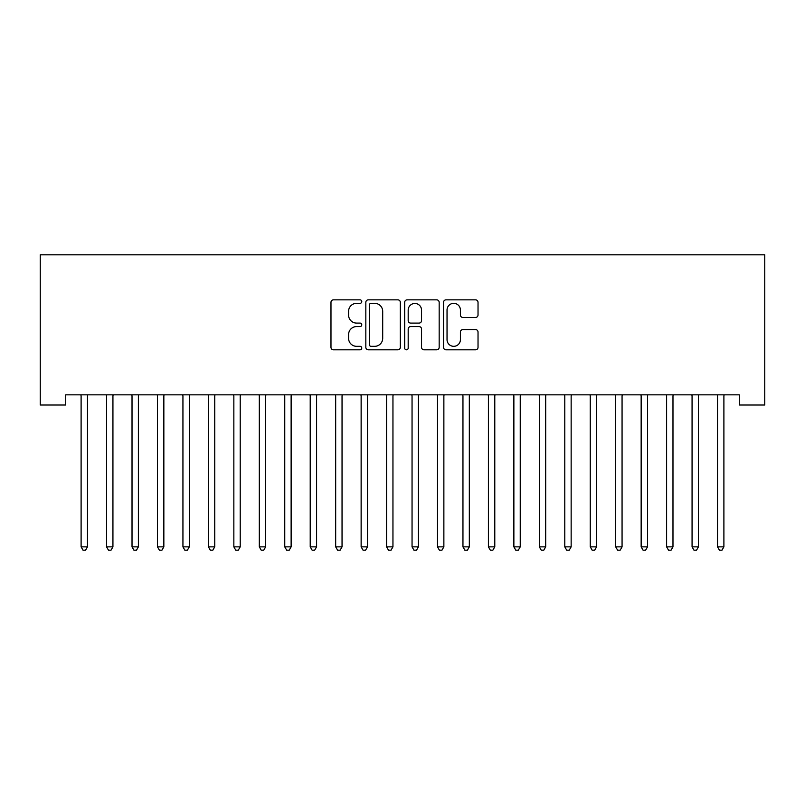 <?xml version="1.0" encoding="UTF-8"?>
<svg xmlns="http://www.w3.org/2000/svg" width="805" height="805" viewBox="0 0 805 805"><rect width="100%" height="100%" fill="white"/><g stroke="black" fill="none" stroke-linecap="round" stroke-linejoin="round"><path stroke-width="1.21" d="M361.767 301.593A1.751 1.751 0 0 0 360.026 299.842L333.471 299.842A2.496 2.496 0 0 0 330.976 302.338L330.976 347.317A2.496 2.496 0 0 0 333.471 349.823L360.026 349.823A1.751 1.751 0 0 0 361.767 348.072A1.751 1.751 0 0 0 360.026 346.321L356.585 346.321A8 8 0 0 1 348.585 338.321L348.585 334.578A8 8 0 0 1 356.585 326.578L360.026 326.578A1.751 1.751 0 0 0 361.767 324.828A1.751 1.751 0 0 0 360.026 323.087L356.585 323.087A8 8 0 0 1 348.585 315.087L348.585 311.334A8 8 0 0 1 356.585 303.344L360.026 303.344A1.751 1.751 0 0 0 361.767 301.593M475.524 317.462A2.496 2.496 0 0 0 478.029 314.966L478.029 302.338A2.496 2.496 0 0 0 475.524 299.842L446.04 299.842A2.496 2.496 0 0 0 443.545 302.338L443.545 347.317A2.496 2.496 0 0 0 446.04 349.823L475.524 349.823A2.496 2.496 0 0 0 478.029 347.317L478.029 332.083A2.496 2.496 0 0 0 475.524 329.577L462.905 329.577A2.496 2.496 0 0 0 460.41 332.083L460.41 339.64A6.682 6.682 0 0 1 453.728 346.321A6.682 6.682 0 0 1 447.037 339.64L447.037 310.026A6.682 6.682 0 0 1 453.728 303.344A6.682 6.682 0 0 1 460.41 310.026L460.41 314.966A2.496 2.496 0 0 0 462.905 317.462L475.524 317.462M739.292 394.842L65.708 394.842L65.708 405.016L40.25 405.016L40.25 254.823L764.75 254.823L764.75 405.016L739.292 405.016L739.292 394.842M400.316 302.338A2.496 2.496 0 0 0 397.811 299.842L368.328 299.842A2.496 2.496 0 0 0 365.832 302.338L365.832 347.317A2.496 2.496 0 0 0 368.328 349.823L397.811 349.823A2.496 2.496 0 0 0 400.316 347.317L400.316 302.338M407.189 299.842L436.672 299.842A2.496 2.496 0 0 1 439.168 302.338L439.168 347.317A2.496 2.496 0 0 1 436.672 349.823L424.054 349.823A2.496 2.496 0 0 1 421.548 347.317L421.548 329.084A2.496 2.496 0 0 0 419.053 326.578L410.681 326.578A2.496 2.496 0 0 0 408.185 329.084L408.185 348.072A1.751 1.751 0 0 1 406.434 349.823A1.751 1.751 0 0 1 404.684 348.072L404.684 302.338A2.496 2.496 0 0 1 407.189 299.842M371.075 303.344A1.751 1.751 0 0 0 369.334 305.095L369.334 344.57A1.751 1.751 0 0 0 371.075 346.321L374.697 346.321A8 8 0 0 0 382.697 338.321L382.697 311.334A8 8 0 0 0 374.697 303.344L371.075 303.344M421.548 310.146A6.682 6.682 0 0 0 414.867 303.465A6.682 6.682 0 0 0 408.185 310.146L408.185 320.581A2.496 2.496 0 0 0 410.681 323.087L419.053 323.087A2.496 2.496 0 0 0 421.548 320.581L421.548 310.146M87.473 396.161A2.546 2.546 0 0 1 87.654 395.215A2.546 2.546 0 0 0 87.473 396.161L87.473 546.867L81.104 546.867L81.104 396.161A2.546 2.546 0 0 0 80.923 395.215A2.546 2.546 0 0 1 81.104 396.161M87.473 546.867L85.561 550.177L83.016 550.177L81.104 546.867M112.931 396.161A2.546 2.546 0 0 1 113.113 395.215A2.546 2.546 0 0 0 112.931 396.161L112.931 546.867L106.562 546.867L106.562 396.161A2.546 2.546 0 0 0 106.381 395.215A2.546 2.546 0 0 1 106.562 396.161M131.839 395.215A2.546 2.546 0 0 1 132.02 396.161A2.546 2.546 0 0 0 131.839 395.215L131.688 394.842M112.931 546.867L111.02 550.177L108.474 550.177L106.562 546.867M138.722 394.842L138.571 395.215A2.546 2.546 0 0 0 138.39 396.161L138.39 546.867L132.02 546.867L132.02 396.161M138.39 546.867L136.478 550.177L133.932 550.177L132.02 546.867M163.848 396.161A2.546 2.546 0 0 1 164.029 395.215A2.546 2.546 0 0 0 163.848 396.161L163.848 546.867L157.478 546.867L157.478 396.161A2.546 2.546 0 0 0 157.297 395.215A2.546 2.546 0 0 1 157.478 396.161M182.755 395.215A2.546 2.546 0 0 1 182.936 396.161A2.546 2.546 0 0 0 182.755 395.215L182.604 394.842M163.848 546.867L161.936 550.177L159.39 550.177L157.478 546.867M189.638 394.842L189.487 395.215A2.546 2.546 0 0 0 189.296 396.161L189.296 546.867L182.936 546.867L182.936 396.161M189.296 546.867L187.394 550.177L184.848 550.177L182.936 546.867M214.754 396.161A2.546 2.546 0 0 1 214.945 395.215A2.546 2.546 0 0 0 214.754 396.161L214.754 546.867L208.394 546.867L208.394 396.161A2.546 2.546 0 0 0 208.203 395.215A2.546 2.546 0 0 1 208.394 396.161M214.754 546.867L212.842 550.177L210.306 550.177L208.394 546.867M233.661 395.215A2.546 2.546 0 0 1 233.853 396.161A2.546 2.546 0 0 0 233.661 395.215L233.51 394.842M240.544 394.842L240.393 395.215A2.546 2.546 0 0 0 240.212 396.161L240.212 546.867L233.853 546.867L233.853 396.161M240.212 546.867L238.3 550.177L235.754 550.177L233.853 546.867M259.119 395.215A2.546 2.546 0 0 1 259.311 396.161A2.546 2.546 0 0 0 259.119 395.215L258.969 394.842M291.128 396.161A2.546 2.546 0 0 1 291.309 395.215A2.546 2.546 0 0 0 291.128 396.161L291.128 546.867L284.759 546.867L284.759 396.161A2.546 2.546 0 0 0 284.578 395.215A2.546 2.546 0 0 1 284.759 396.161M316.586 396.161A2.546 2.546 0 0 1 316.768 395.215A2.546 2.546 0 0 0 316.586 396.161L316.586 546.867L310.217 546.867L310.217 396.161A2.546 2.546 0 0 0 310.036 395.215A2.546 2.546 0 0 1 310.217 396.161M335.494 395.215A2.546 2.546 0 0 1 335.675 396.161A2.546 2.546 0 0 0 335.494 395.215L335.343 394.842M367.493 396.161A2.546 2.546 0 0 1 367.684 395.215A2.546 2.546 0 0 0 367.493 396.161L367.493 546.867L361.133 546.867L361.133 396.161A2.546 2.546 0 0 0 360.952 395.215A2.546 2.546 0 0 1 361.133 396.161M386.41 395.215A2.546 2.546 0 0 1 386.591 396.161A2.546 2.546 0 0 0 386.41 395.215L386.259 394.842M418.409 396.161A2.546 2.546 0 0 1 418.59 395.215A2.546 2.546 0 0 0 418.409 396.161L418.409 546.867L412.049 546.867L412.049 396.161A2.546 2.546 0 0 0 411.858 395.215A2.546 2.546 0 0 1 412.049 396.161M437.316 395.215A2.546 2.546 0 0 1 437.507 396.161A2.546 2.546 0 0 0 437.316 395.215L437.165 394.842M469.325 396.161A2.546 2.546 0 0 1 469.506 395.215A2.546 2.546 0 0 0 469.325 396.161L469.325 546.867L462.956 546.867L462.956 396.161A2.546 2.546 0 0 0 462.774 395.215A2.546 2.546 0 0 1 462.956 396.161M266.002 394.842L265.851 395.215A2.546 2.546 0 0 0 265.67 396.161L265.67 546.867L259.311 546.867L259.311 396.161M265.67 546.867L263.758 550.177L261.212 550.177L259.311 546.867M291.128 546.867L289.216 550.177L286.671 550.177L284.759 546.867M316.586 546.867L314.675 550.177L312.129 550.177L310.217 546.867M342.377 394.842L342.226 395.215A2.546 2.546 0 0 0 342.045 396.161L342.045 546.867L335.675 546.867L335.675 396.161M342.045 546.867L340.133 550.177L337.587 550.177L335.675 546.867M367.493 546.867L365.591 550.177L363.045 550.177L361.133 546.867M393.293 394.842L393.142 395.215A2.546 2.546 0 0 0 392.951 396.161L392.951 546.867L386.591 546.867L386.591 396.161M392.951 546.867L391.049 550.177L388.503 550.177L386.591 546.867M418.409 546.867L416.497 550.177L413.951 550.177L412.049 546.867M444.199 394.842L444.048 395.215A2.546 2.546 0 0 0 443.867 396.161L443.867 546.867L437.507 546.867L437.507 396.161M443.867 546.867L441.955 550.177L439.409 550.177L437.507 546.867M469.325 546.867L467.413 550.177L464.867 550.177L462.956 546.867M488.233 395.215A2.546 2.546 0 0 1 488.414 396.161A2.546 2.546 0 0 0 488.233 395.215L488.082 394.842M495.115 394.842L494.964 395.215A2.546 2.546 0 0 0 494.783 396.161L494.783 546.867L488.414 546.867L488.414 396.161M494.783 546.867L492.871 550.177L490.326 550.177L488.414 546.867M520.241 396.161A2.546 2.546 0 0 1 520.422 395.215A2.546 2.546 0 0 0 520.241 396.161L520.241 546.867L513.872 546.867L513.872 396.161A2.546 2.546 0 0 0 513.691 395.215A2.546 2.546 0 0 1 513.872 396.161M520.241 546.867L518.329 550.177L515.784 550.177L513.872 546.867M545.689 396.161A2.546 2.546 0 0 1 545.881 395.215A2.546 2.546 0 0 0 545.689 396.161L545.689 546.867L539.33 546.867L539.33 396.161A2.546 2.546 0 0 0 539.149 395.215A2.546 2.546 0 0 1 539.33 396.161M545.689 546.867L543.788 550.177L541.242 550.177L539.33 546.867M564.607 395.215A2.546 2.546 0 0 1 564.788 396.161A2.546 2.546 0 0 0 564.607 395.215L564.456 394.842M571.49 394.842L571.339 395.215A2.546 2.546 0 0 0 571.148 396.161L571.148 546.867L564.788 546.867L564.788 396.161M571.148 546.867L569.246 550.177L566.7 550.177L564.788 546.867M596.606 396.161A2.546 2.546 0 0 1 596.797 395.215A2.546 2.546 0 0 0 596.606 396.161L596.606 546.867L590.246 546.867L590.246 396.161A2.546 2.546 0 0 0 590.055 395.215A2.546 2.546 0 0 1 590.246 396.161M596.606 546.867L594.694 550.177L592.158 550.177L590.246 546.867M622.064 396.161A2.546 2.546 0 0 1 622.245 395.215A2.546 2.546 0 0 0 622.064 396.161L622.064 546.867L615.704 546.867L615.704 396.161A2.546 2.546 0 0 0 615.513 395.215A2.546 2.546 0 0 1 615.704 396.161M622.064 546.867L620.152 550.177L617.606 550.177L615.704 546.867M640.971 395.215A2.546 2.546 0 0 1 641.152 396.161A2.546 2.546 0 0 0 640.971 395.215L640.82 394.842M647.854 394.842L647.703 395.215A2.546 2.546 0 0 0 647.522 396.161L647.522 546.867L641.152 546.867L641.152 396.161M647.522 546.867L645.61 550.177L643.064 550.177L641.152 546.867M666.429 395.215A2.546 2.546 0 0 1 666.61 396.161A2.546 2.546 0 0 0 666.429 395.215L666.278 394.842M673.312 394.842L673.161 395.215A2.546 2.546 0 0 0 672.98 396.161L672.98 546.867L666.61 546.867L666.61 396.161M672.98 546.867L671.068 550.177L668.522 550.177L666.61 546.867M698.438 396.161A2.546 2.546 0 0 1 698.619 395.215A2.546 2.546 0 0 0 698.438 396.161L698.438 546.867L692.069 546.867L692.069 396.161A2.546 2.546 0 0 0 691.887 395.215A2.546 2.546 0 0 1 692.069 396.161M698.438 546.867L696.526 550.177L693.98 550.177L692.069 546.867M723.896 396.161A2.546 2.546 0 0 1 724.077 395.215A2.546 2.546 0 0 0 723.896 396.161L723.896 546.867L717.527 546.867L717.527 396.161A2.546 2.546 0 0 0 717.346 395.215A2.546 2.546 0 0 1 717.527 396.161M723.896 546.867L721.984 550.177L719.439 550.177L717.527 546.867"/></g></svg>
